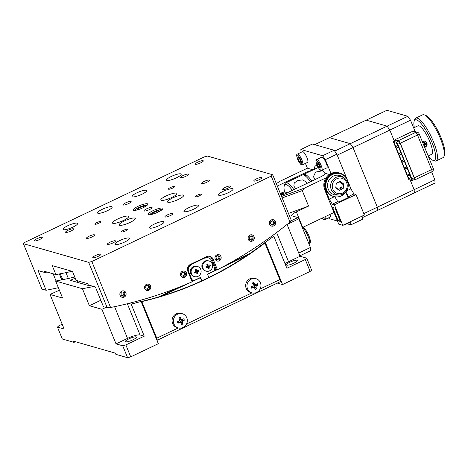 <?xml version="1.0" encoding="UTF-8"?>
<svg xmlns="http://www.w3.org/2000/svg" width="468" height="468" viewBox="0 0 468 468"><rect width="100%" height="100%" fill="white"/><g stroke="black" fill="none" stroke-linecap="round" stroke-linejoin="round"><path stroke-width="0.7" d="M128.992 338.814A5.926 1.252 -22.2 0 0 125.389 341.593A5.926 1.252 -22.2 0 0 132.76 339.891A5.926 1.252 -22.2 0 0 136.363 337.112A5.926 1.252 -22.2 0 0 128.992 338.814M290.014 262.156A5.926 1.252 -22.2 0 0 286.41 264.935A5.926 1.252 -22.2 0 0 293.781 263.232A5.926 1.252 -22.2 0 0 297.385 260.454A5.926 1.252 -22.2 0 0 290.014 262.156M75.26 278.197L70.446 280.221L70.838 280.461L87.574 285.252L89.838 285.398M122.721 345.788L125.863 344.928L130.724 356.85L127.588 357.704L122.721 345.788L116.029 343.869L101.925 309.307L89.37 305.715L82.438 288.715L55.651 281.046L62.589 298.046L50.035 294.448L59.395 290.213M127.588 357.704L115.871 354.346L115.385 353.159L73.54 341.172L74.026 342.365L62.308 339.007L57.447 327.091L64.139 329.01L50.035 294.448M62.18 324.201L58.91 325.757L57.447 327.091M128.7 303.404L131.18 304.118A433.286 408.938 106 0 0 141.079 301.445L158.33 343.705L130.724 356.85M131.18 304.118L144.261 336.17L140.078 334.971A10.536 2.229 -22.2 0 0 127.53 338.393L116.029 343.869M125.863 344.928L144.261 336.17M310.144 271.428L305.282 259.512L286.878 268.275L273.798 236.223A433.286 408.938 106 0 1 265.297 242.313L282.543 284.573L310.144 271.428L311.606 270.094L306.745 258.178L300.046 256.259L287.065 224.453M273.798 236.223L272.253 235.778M265.297 242.313L263.718 241.857M138.703 300.766L141.079 301.445M306.745 258.178L305.282 259.512M277.319 283.076L282.543 284.573M82.438 288.715A417.485 394.021 106 0 0 93.606 286.474M74.769 276.998A417.485 394.021 -74 0 1 55.651 281.046M74.026 342.365L75.406 341.71M89.37 305.715L100.819 300.263M300.046 256.259L288.545 261.735A10.536 2.229 -22.2 0 0 284.994 263.659M101.925 309.307L105.938 307.4M119.656 225.284A8.693 1.837 -22.2 0 0 128.987 222.926A8.693 1.837 -22.2 0 0 135.293 218.386A8.693 1.837 -22.2 0 0 134.837 218.059A8.693 1.837 -22.2 0 0 125.5 220.41A8.693 1.837 -22.2 0 0 119.2 224.956A8.693 1.837 -22.2 0 0 119.656 225.284M112.958 223.365A8.693 1.837 -22.2 0 0 122.294 221.007A8.693 1.837 -22.2 0 0 128.595 216.468A8.693 1.837 -22.2 0 0 128.138 216.14A8.693 1.837 -22.2 0 0 118.808 218.497A8.693 1.837 -22.2 0 0 112.501 223.037A8.693 1.837 -22.2 0 0 112.958 223.365M161.267 200.368A8.693 1.837 -22.2 0 0 170.598 198.011A8.693 1.837 -22.2 0 0 176.904 193.471A8.693 1.837 -22.2 0 0 176.448 193.144A8.693 1.837 -22.2 0 0 167.111 195.495A8.693 1.837 -22.2 0 0 160.805 200.041A8.693 1.837 -22.2 0 0 161.267 200.368M167.959 202.287A8.693 1.837 -22.2 0 0 177.296 199.93A8.693 1.837 -22.2 0 0 183.596 195.39A8.693 1.837 -22.2 0 0 183.14 195.057A8.693 1.837 -22.2 0 0 173.809 197.414A8.693 1.837 -22.2 0 0 167.503 201.96A8.693 1.837 -22.2 0 0 167.959 202.287M149.842 228.138A7.903 1.673 -22.2 0 0 158.33 225.997A7.903 1.673 -22.2 0 0 164.057 221.867A7.903 1.673 -22.2 0 0 163.642 221.569A7.903 1.673 -22.2 0 0 155.16 223.71A7.903 1.673 -22.2 0 0 149.427 227.84A7.903 1.673 -22.2 0 0 149.842 228.138M184.345 211.711A7.903 1.673 -22.2 0 0 192.834 209.57A7.903 1.673 -22.2 0 0 198.561 205.446A7.903 1.673 -22.2 0 0 198.145 205.142A7.903 1.673 -22.2 0 0 189.663 207.283A7.903 1.673 -22.2 0 0 183.93 211.413A7.903 1.673 -22.2 0 0 184.345 211.711M132.456 196.852A7.903 1.673 -22.2 0 0 140.944 194.711A7.903 1.673 -22.2 0 0 146.671 190.587A7.903 1.673 -22.2 0 0 146.256 190.283A7.903 1.673 -22.2 0 0 137.773 192.424A7.903 1.673 -22.2 0 0 132.04 196.554A7.903 1.673 -22.2 0 0 132.456 196.852M97.952 213.279A7.903 1.673 -22.2 0 0 106.441 211.138A7.903 1.673 -22.2 0 0 112.168 207.008A7.903 1.673 -22.2 0 0 111.753 206.71A7.903 1.673 -22.2 0 0 103.27 208.851A7.903 1.673 -22.2 0 0 97.537 212.981A7.903 1.673 -22.2 0 0 97.952 213.279M144.255 211.021A4.347 0.918 -22.2 0 0 148.923 209.839A4.347 0.918 -22.2 0 0 152.077 207.57A4.347 0.918 -22.2 0 0 151.848 207.406A4.347 0.918 -22.2 0 0 147.18 208.582A4.347 0.918 -22.2 0 0 144.027 210.857A4.347 0.918 -22.2 0 0 144.255 211.021M180.683 275.634A3.294 3.106 106 0 0 185.878 276.383A3.294 3.106 106 0 0 184.462 271.101A3.294 3.106 106 0 0 180.683 275.634M144.805 288.686A3.294 3.106 106 0 0 150 289.435A3.294 3.106 106 0 0 148.584 284.152A3.294 3.106 106 0 0 144.805 288.686M120.1 295.478A3.294 3.106 106 0 0 125.301 296.226A3.294 3.106 106 0 0 123.885 290.944A3.294 3.106 106 0 0 120.1 295.478M269.621 224.295A3.294 3.106 106 0 0 274.815 225.044A3.294 3.106 106 0 0 273.4 219.761A3.294 3.106 106 0 0 269.621 224.295M248.315 239.411A3.294 3.106 106 0 0 253.51 240.16A3.294 3.106 106 0 0 252.094 234.877A3.294 3.106 106 0 0 248.315 239.411M215.186 259.208A3.294 3.106 106 0 0 220.381 259.956A3.294 3.106 106 0 0 218.965 254.674A3.294 3.106 106 0 0 215.186 259.208M148.684 214.654A7.903 1.673 -22.2 0 0 157.166 212.513A7.903 1.673 -22.2 0 0 162.899 208.383A7.903 1.673 -22.2 0 0 162.484 208.084A7.903 1.673 -22.2 0 0 153.995 210.226A7.903 1.673 -22.2 0 0 148.268 214.356A7.903 1.673 -22.2 0 0 148.684 214.654M133.62 210.343A7.903 1.673 -22.2 0 0 142.102 208.201A7.903 1.673 -22.2 0 0 147.835 204.071A7.903 1.673 -22.2 0 0 147.42 203.773A7.903 1.673 -22.2 0 0 138.932 205.914A7.903 1.673 -22.2 0 0 133.204 210.044A7.903 1.673 -22.2 0 0 133.62 210.343M121.762 231.935A3.294 0.696 -22.2 0 0 125.295 231.046A3.294 0.696 -22.2 0 0 127.688 229.326A3.294 0.696 -22.2 0 0 127.512 229.197A3.294 0.696 -22.2 0 0 123.979 230.092A3.294 0.696 -22.2 0 0 121.586 231.812A3.294 0.696 -22.2 0 0 121.762 231.935M94.981 224.266A3.294 0.696 -22.2 0 0 98.514 223.376A3.294 0.696 -22.2 0 0 100.907 221.656A3.294 0.696 -22.2 0 0 100.731 221.528A3.294 0.696 -22.2 0 0 97.198 222.423A3.294 0.696 -22.2 0 0 94.805 224.143A3.294 0.696 -22.2 0 0 94.981 224.266M168.591 189.224A3.294 0.696 -22.2 0 0 172.125 188.335A3.294 0.696 -22.2 0 0 174.511 186.615A3.294 0.696 -22.2 0 0 174.342 186.486A3.294 0.696 -22.2 0 0 170.802 187.381A3.294 0.696 -22.2 0 0 168.416 189.101A3.294 0.696 -22.2 0 0 168.591 189.224M195.372 196.893A3.294 0.696 -22.2 0 0 198.906 196.004A3.294 0.696 -22.2 0 0 201.293 194.284A3.294 0.696 -22.2 0 0 201.123 194.156A3.294 0.696 -22.2 0 0 197.584 195.051A3.294 0.696 -22.2 0 0 195.197 196.771A3.294 0.696 -22.2 0 0 195.372 196.893M107.669 244.39A4.347 0.918 -22.2 0 0 112.338 243.208A4.347 0.918 -22.2 0 0 115.491 240.938A4.347 0.918 -22.2 0 0 115.263 240.774A4.347 0.918 -22.2 0 0 110.594 241.95A4.347 0.918 -22.2 0 0 107.441 244.226A4.347 0.918 -22.2 0 0 107.669 244.39M65.824 232.403A4.347 0.918 -22.2 0 0 70.492 231.227A4.347 0.918 -22.2 0 0 73.646 228.957A4.347 0.918 -22.2 0 0 73.417 228.793A4.347 0.918 -22.2 0 0 68.749 229.969A4.347 0.918 -22.2 0 0 65.596 232.239A4.347 0.918 -22.2 0 0 65.824 232.403M180.841 177.653A4.347 0.918 -22.2 0 0 185.504 176.471A4.347 0.918 -22.2 0 0 188.657 174.201A4.347 0.918 -22.2 0 0 188.429 174.037A4.347 0.918 -22.2 0 0 183.76 175.213A4.347 0.918 -22.2 0 0 180.607 177.483A4.347 0.918 -22.2 0 0 180.841 177.653M222.686 189.634A4.347 0.918 -22.2 0 0 227.349 188.458A4.347 0.918 -22.2 0 0 230.502 186.182A4.347 0.918 -22.2 0 0 230.274 186.018A4.347 0.918 -22.2 0 0 225.605 187.2A4.347 0.918 -22.2 0 0 222.458 189.47A4.347 0.918 -22.2 0 0 222.686 189.634M86.75 238.399A4.347 0.918 -22.2 0 0 91.418 237.217A4.347 0.918 -22.2 0 0 94.565 234.948A4.347 0.918 -22.2 0 0 94.337 234.784A4.347 0.918 -22.2 0 0 89.675 235.96A4.347 0.918 -22.2 0 0 86.522 238.23A4.347 0.918 -22.2 0 0 86.75 238.399M165.181 217.012A4.347 0.918 -22.2 0 0 169.843 215.836A4.347 0.918 -22.2 0 0 172.996 213.56A4.347 0.918 -22.2 0 0 172.768 213.396A4.347 0.918 -22.2 0 0 168.1 214.578A4.347 0.918 -22.2 0 0 164.947 216.848A4.347 0.918 -22.2 0 0 165.181 217.012M123.33 205.031A4.347 0.918 -22.2 0 0 127.998 203.849A4.347 0.918 -22.2 0 0 131.151 201.579A4.347 0.918 -22.2 0 0 130.923 201.415A4.347 0.918 -22.2 0 0 126.255 202.591A4.347 0.918 -22.2 0 0 123.102 204.861A4.347 0.918 -22.2 0 0 123.33 205.031M201.761 183.643A4.347 0.918 -22.2 0 0 206.429 182.461A4.347 0.918 -22.2 0 0 209.582 180.192A4.347 0.918 -22.2 0 0 209.354 180.028A4.347 0.918 -22.2 0 0 204.686 181.204A4.347 0.918 -22.2 0 0 201.532 183.479A4.347 0.918 -22.2 0 0 201.761 183.643M93.038 257.733A4.347 0.918 -22.2 0 0 97.707 256.558A4.347 0.918 -22.2 0 0 100.86 254.288A4.347 0.918 -22.2 0 0 100.632 254.124A4.347 0.918 -22.2 0 0 95.963 255.3A4.347 0.918 -22.2 0 0 92.81 257.57A4.347 0.918 -22.2 0 0 93.038 257.733M34.451 240.961A4.347 0.918 -22.2 0 0 39.119 239.78A4.347 0.918 -22.2 0 0 42.272 237.51A4.347 0.918 -22.2 0 0 42.044 237.346A4.347 0.918 -22.2 0 0 37.376 238.522A4.347 0.918 -22.2 0 0 34.222 240.792A4.347 0.918 -22.2 0 0 34.451 240.961M195.472 164.303A4.347 0.918 -22.2 0 0 200.14 163.127A4.347 0.918 -22.2 0 0 203.293 160.852A4.347 0.918 -22.2 0 0 203.065 160.688A4.347 0.918 -22.2 0 0 198.397 161.869A4.347 0.918 -22.2 0 0 195.244 164.139A4.347 0.918 -22.2 0 0 195.472 164.303M254.054 181.081A4.347 0.918 -22.2 0 0 258.722 179.899A4.347 0.918 -22.2 0 0 261.875 177.629A4.347 0.918 -22.2 0 0 261.647 177.466A4.347 0.918 -22.2 0 0 256.979 178.641A4.347 0.918 -22.2 0 0 253.826 180.917A4.347 0.918 -22.2 0 0 254.054 181.081M115.339 244.565A7.903 1.673 -22.2 0 0 123.821 242.424A7.903 1.673 -22.2 0 0 129.554 238.294A7.903 1.673 -22.2 0 0 129.139 237.996A7.903 1.673 -22.2 0 0 120.656 240.137A7.903 1.673 -22.2 0 0 114.923 244.267A7.903 1.673 -22.2 0 0 115.339 244.565M63.449 229.706A7.903 1.673 -22.2 0 0 71.937 227.565A7.903 1.673 -22.2 0 0 77.665 223.435A7.903 1.673 -22.2 0 0 77.249 223.137A7.903 1.673 -22.2 0 0 68.767 225.278A7.903 1.673 -22.2 0 0 63.034 229.408A7.903 1.673 -22.2 0 0 63.449 229.706M166.959 180.432A7.903 1.673 -22.2 0 0 175.447 178.285A7.903 1.673 -22.2 0 0 181.18 174.16A7.903 1.673 -22.2 0 0 180.765 173.856A7.903 1.673 -22.2 0 0 172.277 176.003A7.903 1.673 -22.2 0 0 166.544 180.127A7.903 1.673 -22.2 0 0 166.959 180.432M218.849 195.291A7.903 1.673 -22.2 0 0 227.337 193.144A7.903 1.673 -22.2 0 0 233.064 189.019A7.903 1.673 -22.2 0 0 232.649 188.715A7.903 1.673 -22.2 0 0 224.166 190.862A7.903 1.673 -22.2 0 0 218.433 194.986A7.903 1.673 -22.2 0 0 218.849 195.291M204.282 156.92L24.862 242.336L23.4 243.67L88.68 262.361L91.816 261.507L271.235 176.091L272.698 174.757L207.418 156.06L204.282 156.92M191.816 281.034A431.97 407.692 106 0 0 193.378 280.35M214.379 270.329A431.97 407.692 106 0 0 216.181 269.398L211.893 258.898A5.265 4.973 106 0 0 209.354 256.242M272.698 174.757L291.225 220.153L290.008 222.084A431.97 407.692 -74 0 1 217.433 269.761L213.145 259.254A5.265 4.973 106 0 0 209.997 256.382A5.265 4.973 106 0 0 206.599 256.68L190.499 264.344A5.265 4.973 106 0 0 187.844 271.3L192.132 281.806A431.97 407.692 -74 0 1 110.588 307.499L107.207 307.763L88.68 262.361M216.181 269.398L217.433 269.761M72.113 271.3A409.582 386.562 -74 0 1 55.903 274.587L52.235 265.608L72.487 271.411L76.155 280.39L87.785 283.719L88.288 284.954L95.402 286.989L103.44 306.686L107.207 307.763M23.4 243.67L41.927 289.066L46.11 290.265L38.072 270.574L44.77 272.493L44.267 271.259L55.903 274.587M290.008 222.084L271.235 176.091M91.816 261.507L110.588 307.499M58.36 287.68A431.97 407.692 -74 0 1 46.11 290.265M44.77 272.493A410.898 387.808 106 0 0 47.087 272.066M260.167 288.961L279.829 279.601L264.888 242.991L264.467 242.869A333.198 314.473 -74 0 1 141.406 301.456L141.822 301.579L156.762 338.188L178.331 327.922M141.406 301.456L156.347 338.071A1.316 0.333 -115.5 0 1 156.493 339.136A1.316 0.333 -115.5 0 1 156.464 339.148M264.888 242.991A333.198 314.473 -74 0 1 141.822 301.579M279.829 279.601A2.632 0.667 64.5 0 1 280.121 281.742L157.061 340.33A2.632 0.667 -115.5 0 0 156.762 338.188M246.73 255.627L221.224 267.772M217.193 269.691L207.552 274.283M200.339 277.711L192.067 281.654M188.212 283.485L162.092 295.922M249.883 253.492L230.209 262.858M216.356 269.451L214.321 270.422M193.442 280.361L191.851 281.116M178.794 287.334L158.5 296.993M62.899 279.636L60.15 273.798M65.959 272.639L68.34 278.478M59.465 273.932L61.536 279.911M61.384 278.641A420.118 396.507 106 0 0 62.063 278.489M56.055 280.976L53.124 273.792M137.428 209.208L139.698 207.663L143.179 206.47L144.384 206.815L142.834 207.868L144.384 206.815L143.179 206.47L143.553 207.382L143.179 206.47L139.698 207.663L140.23 208.962L139.698 207.663L137.428 209.208L138.592 209.535L137.428 209.208M152.492 213.519L154.762 211.975L158.242 210.781L159.453 211.126L157.897 212.179L159.453 211.126L158.242 210.781L158.617 211.694L158.242 210.781L154.762 211.975L155.294 213.279L154.762 211.975L152.492 213.519L153.656 213.853L152.492 213.519M281.566 196.478L304.481 188.101L302.252 190.593L308.57 206.084L296.379 211.887A7.903 1.673 157.8 0 0 291.576 215.59A7.903 1.673 157.8 0 0 291.991 215.888L297.847 217.567L298.754 218.878L310.424 247.484L310.629 250.696L299.871 255.82M350.614 221.586L362.115 216.111M351.17 189.294L336.849 154.194L325.342 159.67L322.627 155.733L334.129 150.257L312.372 144.027L300.871 149.503L322.627 155.733M330.987 173.493L325.342 159.67M304.481 188.101L325.991 177.863M333.988 212.484L302.702 227.378A7.903 1.673 -22.2 0 0 302.305 227.577M313.191 169.872L307.394 168.211L280.215 181.151L276.319 183.614M307.394 168.211L305.428 163.396M322.329 170.024A23.704 6.02 64.5 0 1 324.739 173.178A7.903 1.673 157.8 0 1 324.967 173.423A7.903 1.673 157.8 0 1 320.165 177.132L284.971 193.887A7.903 1.673 157.8 0 1 281.145 195.443M300.871 149.503L301.053 152.352M314.309 169.34A23.704 6.02 64.5 0 1 315.666 165.777A23.704 6.02 64.5 0 1 317.333 165.807M329.285 174.482L324.739 173.178M277.308 186.048L305.101 172.815A7.903 1.673 157.8 0 1 312.162 170.364M328.548 217.86L329.08 218.626L337.475 221.031M346.993 223.757L350.836 224.856L350.637 221.639M362.138 216.163L362.337 219.381L350.836 224.856M334.129 150.257L336.849 154.194M302.252 190.593L282.157 197.935M308.57 206.084L288.481 213.426M290.716 220.966L297.847 217.567M298.754 218.878L287.089 224.435M298.736 253.048L310.424 247.484M287.399 192.728A13.168 3.346 64.5 0 0 287.393 192.722L285.047 192.05L282.824 192.289L280.338 193.471M295.776 188.739L293.834 186.089L294.243 182.929L297.935 180.484L302.702 179.887L306.136 181.982L306.821 183.105M315.327 179.431L313.385 176.781L315.625 172.066L322.914 170.732M292.377 190.359A19.755 5.013 -115.5 0 0 284.269 185.866L284.79 184.211A21.072 5.353 64.5 0 1 285.743 182.935A21.072 5.353 64.5 0 1 293.892 189.634M310.454 181.754A21.072 5.353 -115.5 0 0 303.58 175.009L304.96 174.353A21.072 5.353 64.5 0 1 311.834 181.093M284.269 185.866A19.755 5.013 -115.5 0 0 284.579 192.079M305.756 176.301L304.96 174.353M424.663 147.397L425.143 147.215C426.857 146.215 427.442 144.776 426.91 142.898L424.88 141.084L422.265 141.517M428.483 156.751A22.388 5.686 -115.5 0 0 432.701 160.237A22.388 5.686 -115.5 0 0 431.876 142.126A22.388 5.686 -115.5 0 0 414.133 121.23A22.388 5.686 -115.5 0 0 414.338 127.553M414.133 121.23L414.654 119.568A23.704 6.02 64.5 0 1 415.724 118.141A23.704 6.02 64.5 0 1 433.45 141.699A23.704 6.02 64.5 0 1 436.106 160.945A23.704 6.02 64.5 0 1 434.322 160.875L432.701 160.237M424.412 114.923L426.026 115.561A22.388 5.686 64.5 0 1 441.078 137.75A22.388 5.686 64.5 0 1 444.6 154.575L444.073 156.23A23.704 6.02 -115.5 0 0 440.347 138.417A23.704 6.02 -115.5 0 0 424.412 114.923A23.704 6.02 -115.5 0 0 422.627 114.853L415.724 118.141M413.648 127.881L417.971 125.822A15.801 4.013 64.5 0 1 429.788 141.529A15.801 4.013 64.5 0 1 431.56 154.358L428.167 155.973M436.106 160.945L443.009 157.663A23.704 6.02 -115.5 0 0 444.073 156.23M363.823 213.619L434.836 179.811L435.041 183.029L362.232 217.69M334.708 151.088L407.809 116.286L410.524 120.223L353.018 147.601L377.331 207.189L377.536 210.401L377.331 207.189L353.018 147.601L337.223 155.119M414.338 192.88L414.139 189.669L410.214 180.051L414.139 189.669L414.338 192.88M407.809 116.286L386.884 110.296L366.181 120.153L387.106 126.144L389.821 130.081L394.191 140.792L389.821 130.081L387.106 126.144L366.181 120.153L314.654 144.682M350.304 143.664L329.378 137.674L350.304 143.664L353.018 147.601L350.304 143.664M413.829 179.753L414.502 179.946A2.632 0.667 -115.5 0 0 414.66 179.94A2.632 0.667 -115.5 0 0 414.367 177.805L400.263 143.243A2.632 0.667 -115.5 0 0 398.449 140.622L395.103 139.663L395.343 140.242M398.449 140.622L415.701 132.409L412.355 131.449L395.103 139.663M412.355 131.449A2.632 2.486 -74 0 1 414.051 131.297L417.403 132.257A2.632 2.486 106 0 0 415.701 132.409A2.632 0.667 64.5 0 1 417.514 135.03L400.263 143.243M414.309 179.472A2.106 0.532 -115.5 0 0 414.432 179.466A2.106 0.532 -115.5 0 0 414.198 177.758L400.093 143.196A2.106 0.532 -115.5 0 0 398.648 141.096L395.466 140.184L393.167 141.283L408.827 179.654L412.004 180.566A2.106 0.532 -115.5 0 0 412.132 180.56A2.106 0.532 -115.5 0 0 411.899 178.852L397.794 144.29A2.106 0.532 -115.5 0 0 396.343 142.19L393.167 141.283M411.477 178.729L397.373 144.173L396.835 143.383L394.068 142.594L408.757 178.583L411.518 179.373L411.477 178.729M410.986 177.524L408.757 178.583M409.055 175.997L408.207 174.576L408.751 175.909L410.167 175.523M409.5 173.885L408.207 174.576M408.511 174.658L409.594 174.108M406.136 168.843L405.288 167.421L405.832 168.761L407.254 168.369M403.217 161.694L402.369 160.272L402.919 161.606L404.334 161.22M400.298 154.545L399.456 153.124L400 154.458L401.415 154.071M397.385 147.391L396.536 145.969L397.08 147.309L398.496 146.923M406.587 166.737L405.288 167.421M405.592 167.509L406.674 166.959M403.668 159.588L402.369 160.272M402.673 160.36L403.755 159.804M400.748 152.433L399.456 153.124M399.754 153.206L400.836 152.656M397.829 145.285L396.536 145.969M396.835 146.057L397.923 145.507M434.836 179.811L431.601 171.879M415.175 131.619L410.524 120.223M316.713 159.57L321.744 157.178A5.926 1.503 64.5 0 1 326.178 163.063A5.926 1.503 64.5 0 1 326.839 167.877L321.808 170.27A5.926 1.503 64.5 0 0 321.142 165.461A5.926 1.503 64.5 0 0 316.713 159.57C315.625 159.494 315.678 161.226 316.877 164.765C320.521 171.961 320.873 170.1 321.808 170.27M319.03 167.509L317.573 164.988L317.088 162.741L318.053 163.016L319.509 165.537L320.001 167.784L319.03 167.509L319.855 167.117M318.843 164.385L317.573 164.988M349.532 222.095A5.926 1.503 64.5 0 1 349.21 222.698L344.179 225.09A5.926 1.503 64.5 0 0 344.501 224.494M329.993 214.385A5.926 1.503 64.5 0 1 329.963 217.187L324.932 219.58A5.926 1.503 64.5 0 0 324.962 216.783M297.467 154.06L302.498 151.661A5.926 1.503 64.5 0 1 306.926 157.552A5.926 1.503 64.5 0 1 307.593 162.367L302.562 164.759A5.926 1.503 64.5 0 0 301.895 159.951A5.926 1.503 64.5 0 0 297.467 154.06C296.373 153.978 296.431 155.709 297.63 159.255C301.275 166.45 301.626 164.59 302.562 164.759M299.783 161.998L298.327 159.477L297.835 157.23L298.806 157.505L300.257 160.027L300.748 162.273L299.783 161.998L300.602 161.606M299.59 158.874L298.327 159.477M191.143 278.735L191.558 278.858A2.632 2.486 106 0 0 193.138 280.291L192.717 280.174A2.632 2.486 -74 0 1 191.143 278.735L188.224 271.586A5.265 4.973 -74 0 1 190.88 264.631L204.68 258.055A5.265 4.973 -74 0 1 208.079 257.763L208.494 257.88A5.265 4.973 106 0 1 211.647 260.752L214.56 267.907A2.632 2.486 106 0 1 213.238 271.381L207.488 274.119L208.851 277.471M201.948 280.747L200.585 277.407L194.834 280.145A2.632 2.486 106 0 1 193.138 280.291M201.638 280.888L200.275 277.553M191.558 278.858L188.645 271.703L188.224 271.586M190.88 264.631L204.68 258.055M208.494 257.88A5.265 4.973 106 0 0 205.101 258.178M191.295 264.748A5.265 4.973 106 0 0 188.645 271.703M194.173 266.801A5.265 4.973 -74 0 1 197.566 266.503A5.265 4.973 -74 0 1 200.719 269.375A5.265 4.973 -74 0 1 198.063 276.331A5.265 4.973 -74 0 1 194.665 276.629A5.265 4.973 -74 0 1 191.517 273.757A5.265 4.973 -74 0 1 194.173 266.801M194.665 276.629L193.916 276.412A5.265 4.973 -74 0 1 190.763 273.54A5.265 4.973 -74 0 1 191.652 267.965A5.265 4.973 -74 0 1 196.817 266.286L197.566 266.503M197.888 273.581A8.178 5.359 167.7 0 1 197.455 273.798A8.178 5.359 167.7 0 1 197.01 274.002A8.412 2.135 -115.5 0 0 196.706 273.101L195.729 272.715A8.412 1.778 157.8 0 1 194.77 273.113A8.178 2.059 -109 0 1 194.395 272.212A8.412 1.778 -22.2 0 0 195.355 271.809L195.753 270.761A8.412 2.135 -115.5 0 0 195.308 269.825A8.178 2.358 -30 0 1 195.747 269.609A8.178 2.358 -30 0 1 196.186 269.41A8.412 2.135 64.5 0 1 196.63 270.346L197.613 270.732A8.412 1.778 -22.2 0 0 198.426 270.293A8.178 5.657 55.8 0 1 198.801 271.194A8.412 1.778 157.8 0 1 197.982 271.639L197.584 272.686A8.412 2.135 64.5 0 1 197.888 273.581L196.648 271.908L195.501 272.458M198.801 271.194L196.712 271.744L196.215 270.527A0.79 0.743 -74 0 1 196.203 270.522L197.613 270.732M195.097 272.534L196.25 272.674L195.097 272.534L194.77 273.113M195.32 272.405A0.79 0.743 -74 0 1 195.337 272.411L195.115 271.914M195.694 270.639L196.186 269.41M205.674 261.325A5.265 4.973 -74 0 1 209.067 261.027A5.265 4.973 -74 0 1 212.22 263.899A5.265 4.973 -74 0 1 209.565 270.855A5.265 4.973 -74 0 1 206.172 271.153A5.265 4.973 -74 0 1 203.018 268.281A5.265 4.973 -74 0 1 205.674 261.325M206.172 271.153L205.417 270.937A5.265 4.973 -74 0 1 202.27 268.065A5.265 4.973 -74 0 1 203.153 262.489A5.265 4.973 -74 0 1 208.319 260.811L209.067 261.027M209.389 268.106A8.178 5.359 167.7 0 1 208.956 268.322A8.178 5.359 167.7 0 1 208.512 268.527A8.412 2.135 -115.5 0 0 208.207 267.626L207.23 267.24A8.412 1.778 157.8 0 1 206.271 267.637A8.178 2.059 -109 0 1 205.897 266.737A8.412 1.778 -22.2 0 0 206.856 266.333L207.254 265.286A8.412 2.135 -115.5 0 0 206.809 264.35A8.178 2.358 -30 0 1 207.248 264.133A8.178 2.358 -30 0 1 207.687 263.934A8.412 2.135 64.5 0 1 208.131 264.87L209.114 265.257A8.412 1.778 -22.2 0 0 209.927 264.818A8.178 5.657 55.8 0 1 210.302 265.719A8.412 1.778 157.8 0 1 209.483 266.163L209.085 267.21A8.412 2.135 64.5 0 1 209.389 268.106L208.149 266.432L207.002 266.982M210.302 265.719L208.213 266.269L207.716 265.052A0.79 0.743 -74 0 1 207.704 265.046L209.114 265.257M206.599 267.058L207.751 267.199L206.599 267.058L206.271 267.637M206.821 266.93A0.79 0.743 -74 0 1 206.838 266.935L206.616 266.438M207.195 265.163L207.687 263.934M177.624 314.157A7.377 6.962 -74 0 1 182.38 313.735A7.377 6.962 -74 0 1 186.791 317.76A7.377 6.962 -74 0 1 183.076 327.501A7.377 6.962 -74 0 1 178.32 327.916A7.377 6.962 -74 0 1 173.909 323.897A7.377 6.962 -74 0 1 177.624 314.157A7.377 6.962 -74 0 1 182.38 313.735A7.377 6.962 -74 0 1 186.791 317.76A7.377 6.962 -74 0 1 183.076 327.501A7.377 6.962 -74 0 1 178.32 327.916A7.377 6.962 -74 0 1 173.909 323.897A7.377 6.962 -74 0 1 177.624 314.157M172.616 323.523A7.377 6.962 -74 0 1 173.862 315.713A7.377 6.962 -74 0 1 181.087 313.367A7.377 6.962 -74 0 0 173.862 315.713A7.377 6.962 -74 0 0 172.616 323.523A7.377 6.962 -74 0 0 177.027 327.547A7.377 6.962 -74 0 1 172.616 323.523M182.929 323.95A12.782 8.377 167.7 0 1 182.251 324.289A12.782 8.377 167.7 0 1 181.549 324.605A13.145 3.34 -115.5 0 0 180.923 322.78L179.94 322.394A13.145 2.779 157.8 0 1 178.01 323.212A12.782 3.223 -109 0 1 177.425 321.785A13.145 2.779 -22.2 0 0 179.355 320.966L179.759 319.919A13.145 3.34 -115.5 0 0 178.864 318.018A12.782 3.691 -30 0 1 179.554 317.678A12.782 3.691 -30 0 1 180.244 317.362A13.145 3.34 64.5 0 1 181.134 319.264L182.116 319.65A13.145 2.779 -22.2 0 0 183.784 318.755A12.782 8.845 55.8 0 1 184.369 320.188A13.145 2.779 157.8 0 1 182.701 321.083L182.304 322.124A13.145 3.34 64.5 0 1 182.929 323.95A12.782 8.377 167.7 0 1 182.251 324.289A12.782 8.377 167.7 0 1 181.549 324.605A13.145 3.34 -115.5 0 0 180.923 322.78L179.94 322.394A13.145 2.779 157.8 0 1 178.01 323.212A12.782 3.223 -109 0 1 177.425 321.785A13.145 2.779 -22.2 0 0 179.355 320.966L179.759 319.919A13.145 3.34 -115.5 0 0 178.864 318.018A12.782 3.691 -30 0 1 179.554 317.678A12.782 3.691 -30 0 1 180.244 317.362A13.145 3.34 64.5 0 1 181.134 319.264L182.116 319.65A13.145 2.779 -22.2 0 0 183.784 318.755A12.782 8.845 55.8 0 1 184.369 320.188A13.145 2.779 157.8 0 1 182.701 321.083L182.304 322.124A13.145 3.34 64.5 0 1 182.929 323.95L180.888 321.557L179.683 322.13L180.888 321.557A0.79 0.743 -74 0 1 181.18 320.785L180.619 319.41L181.18 320.785L184.369 320.188L181.18 320.785A0.79 0.743 -74 0 0 180.888 321.557L182.929 323.95M181.619 319.697L180.239 319.305A0.79 0.743 -74 0 1 179.852 319.03L179.443 319.229L179.852 319.03L180.244 317.362L179.852 319.03A0.79 0.743 -74 0 0 180.239 319.305L181.619 319.697M180.461 322.353L178.677 322.031L178.01 323.212L178.741 321.943L178.495 321.34L178.741 321.943A0.79 0.743 -74 0 1 179.08 321.961L179.94 322.394L178.741 321.943A0.79 0.743 -74 0 1 179.08 321.961L180.461 322.353M251.234 279.109A7.377 6.962 -74 0 1 255.99 278.694A7.377 6.962 -74 0 1 260.401 282.719A7.377 6.962 -74 0 1 256.68 292.459A7.377 6.962 -74 0 1 251.93 292.874A7.377 6.962 -74 0 1 247.519 288.85A7.377 6.962 -74 0 1 251.234 279.109A7.377 6.962 -74 0 1 255.99 278.694A7.377 6.962 -74 0 1 260.401 282.719A7.377 6.962 -74 0 1 256.68 292.459A7.377 6.962 -74 0 1 251.93 292.874A7.377 6.962 -74 0 1 247.519 288.85A7.377 6.962 -74 0 1 251.234 279.109M246.226 288.481A7.377 6.962 -74 0 1 247.467 280.671A7.377 6.962 -74 0 1 254.697 278.325A7.377 6.962 -74 0 0 247.467 280.671A7.377 6.962 -74 0 0 246.226 288.481A7.377 6.962 -74 0 0 250.637 292.506A7.377 6.962 -74 0 1 246.226 288.481M256.54 288.908A12.782 8.377 167.7 0 1 255.861 289.247A12.782 8.377 167.7 0 1 255.159 289.563A13.145 3.34 -115.5 0 0 254.534 287.738L253.551 287.352A13.145 2.779 157.8 0 1 251.62 288.171A12.782 3.223 -109 0 1 251.035 286.738A13.145 2.779 -22.2 0 0 252.966 285.919L253.363 284.877A13.145 3.34 -115.5 0 0 252.468 282.976A12.782 3.691 -30 0 1 253.165 282.637A12.782 3.691 -30 0 1 253.849 282.321A13.145 3.34 64.5 0 1 254.744 284.222L255.727 284.608A13.145 2.779 -22.2 0 0 257.394 283.713A12.782 8.845 55.8 0 1 257.973 285.141A13.145 2.779 157.8 0 1 256.312 286.036L255.914 287.083A13.145 3.34 64.5 0 1 256.54 288.908A12.782 8.377 167.7 0 1 255.861 289.247A12.782 8.377 167.7 0 1 255.159 289.563A13.145 3.34 -115.5 0 0 254.534 287.738L253.551 287.352A13.145 2.779 157.8 0 1 251.62 288.171A12.782 3.223 -109 0 1 251.035 286.738A13.145 2.779 -22.2 0 0 252.966 285.919L253.363 284.877A13.145 3.34 -115.5 0 0 252.468 282.976A12.782 3.691 -30 0 1 253.165 282.637A12.782 3.691 -30 0 1 253.849 282.321A13.145 3.34 64.5 0 1 254.744 284.222L255.727 284.608A13.145 2.779 -22.2 0 0 257.394 283.713A12.782 8.845 55.8 0 1 257.973 285.141A13.145 2.779 157.8 0 1 256.312 286.036L255.914 287.083A13.145 3.34 64.5 0 1 256.54 288.908L254.493 286.515L253.287 287.089L254.493 286.515A0.79 0.743 -74 0 1 254.791 285.743L254.229 284.368L254.791 285.743L257.973 285.141L254.791 285.743A0.79 0.743 -74 0 0 254.493 286.515L256.54 288.908M255.23 284.655L253.849 284.263A0.79 0.743 -74 0 1 253.463 283.988L253.048 284.181L253.463 283.988L253.849 282.321L253.463 283.988A0.79 0.743 -74 0 0 253.849 284.263L255.23 284.655M254.071 287.311L252.281 286.989L251.62 288.171L252.351 286.902L252.106 286.299L252.351 286.902A0.79 0.743 -74 0 1 252.691 286.913L253.551 287.352L252.351 286.902A0.79 0.743 -74 0 1 252.691 286.913L254.071 287.311M271.463 224.611A1.977 1.866 106 0 0 272.347 220.867M275.324 221.58A3.241 3.054 106 0 0 271.3 219.995A3.241 3.054 106 0 0 269.667 224.277A3.241 3.054 106 0 0 273.692 225.857A3.241 3.054 106 0 0 275.324 221.58M271.61 224.722L273.218 223.956L273.482 221.692L272.376 220.849M274.488 221.978L272.762 220.668L270.767 221.616L270.504 223.879L272.23 225.19L274.219 224.242L274.488 221.978L273.482 221.692M273.218 223.956L274.219 224.242M250.152 239.721A1.977 1.866 106 0 0 250.906 235.913L253.024 236.779L251.111 235.773L249.28 237.036L249.356 239.306L251.269 240.306L253.1 239.043L253.024 236.779M253.791 236.246A3.241 3.054 106 0 0 249.561 235.357A3.241 3.054 106 0 0 248.59 239.832A3.241 3.054 106 0 0 252.819 240.722A3.241 3.054 106 0 0 253.791 236.246M250.462 239.885L252.094 238.756L252.018 236.486M252.094 238.756L253.1 239.043M216.895 259.512A1.977 1.866 106 0 0 217.649 255.663L219.732 256.341L217.708 255.61L216.04 257.102L216.391 259.33L218.416 260.068L220.089 258.57L219.732 256.341M220.434 255.715A3.241 3.054 106 0 0 216.117 255.405A3.241 3.054 106 0 0 215.689 259.956A3.241 3.054 106 0 0 220.007 260.266A3.241 3.054 106 0 0 220.434 255.715M217.468 259.722L219.082 258.283L218.731 256.054M219.082 258.283L220.089 258.57M184.099 272.364L184.638 274.505L183.105 276.155L182.011 275.874A1.977 1.866 106 0 0 183.357 272.171M185.737 271.926A3.241 3.054 106 0 0 181.397 272.043A3.241 3.054 106 0 0 181.373 276.6A3.241 3.054 106 0 0 185.72 276.483A3.241 3.054 106 0 0 185.737 271.926M185.094 272.616L183.011 272.084L181.473 273.733L182.023 275.909L184.105 276.442L185.644 274.792L185.094 272.616M184.638 274.505L185.644 274.792M183.105 276.155L184.105 276.442M148.157 285.398L148.789 287.44L147.338 289.171L146.197 288.949A1.977 1.866 106 0 0 147.601 285.293M149.742 284.866A3.241 3.054 106 0 0 145.402 285.228A3.241 3.054 106 0 0 145.618 289.774A3.241 3.054 106 0 0 149.953 289.411A3.241 3.054 106 0 0 149.742 284.866M149.128 285.591L147.016 285.182L145.566 286.907L146.227 289.048L148.338 289.458L149.795 287.732L149.128 285.591M148.789 287.44L149.795 287.732M147.338 289.171L148.338 289.458M123.447 292.19L124.09 294.208L122.657 295.951L121.504 295.741A1.977 1.866 106 0 0 122.914 292.09M125.014 291.634A3.241 3.054 106 0 0 120.68 292.044A3.241 3.054 106 0 0 120.937 296.583A3.241 3.054 106 0 0 125.272 296.174A3.241 3.054 106 0 0 125.014 291.634M124.412 292.365L122.294 291.979L120.861 293.723L121.54 295.852L123.663 296.244L125.096 294.501L124.412 292.365M124.09 294.208L125.096 294.501M122.657 295.951L123.663 296.244M280.993 195.086A3.241 0.684 -22.2 0 0 283.146 193.313A3.241 0.684 -22.2 0 0 280.964 193.664A3.241 0.684 -22.2 0 0 280.484 193.828M280.894 194.828L282.303 193.711L280.572 194.039M281.081 194.746L280.759 193.951M424.575 147.18A3.241 3.054 106 0 0 424.236 140.967M423.844 145.384L424.125 144.969A1.977 1.866 106 0 0 423.622 142.167M423.821 145.326A1.977 1.866 106 0 0 424.125 144.969L424.763 144.033L423.979 142.196M424.166 146.168L425.769 144.319L424.891 142.272L422.592 142.319M424.131 146.092L424.494 146.197M424.763 144.033L425.769 144.319M345.91 192.114L348.531 196.496L349.783 196.858L338.972 202.006L337.72 201.644L334.801 196.759M348.052 197.683L345.829 192.231M346.735 190.833L350.901 188.844L347.742 181.098M348.531 196.496L353.937 193.927L350.901 188.844M339.803 173.037L338.967 172.797A12.379 11.682 -74 0 0 326.834 176.734A12.379 11.682 -74 0 0 324.745 189.844L338.756 224.166L342.769 225.319L334.404 204.82L332.315 204.218L329.279 199.14L325.582 190.084A12.379 11.682 -74 0 1 327.67 176.974A12.379 11.682 -74 0 1 339.803 173.037A12.379 11.682 -74 0 1 346.911 179.127M329.279 199.14L334.439 196.683M332.684 207.482L338.13 220.832L340.476 221.499L335.029 208.155L332.684 207.482M339.862 220.007L338.13 220.832M342.769 225.319L364.391 215.023L356.025 194.524L353.937 193.927M334.404 204.82L356.025 194.524M332.315 204.218L337.72 201.644M340.33 173.733L339.657 173.54A11.852 11.185 106 0 0 328.039 177.314A11.852 11.185 106 0 0 326.044 189.862A11.852 11.185 106 0 0 333.134 196.332L333.801 196.525A11.852 11.185 106 0 0 345.419 192.752A11.852 11.185 106 0 0 347.414 180.198A11.852 11.185 106 0 0 340.33 173.733A11.852 11.185 106 0 0 328.711 177.507A11.852 11.185 106 0 0 326.711 190.055A11.852 11.185 106 0 0 333.801 196.525M343.442 177.547A10.009 9.448 106 0 0 333.368 176.073A10.009 9.448 106 0 0 327.928 188.118A10.009 9.448 106 0 0 338.463 194.94M336.281 183.345L339.353 181.888L342.225 184.076L341.78 187.844L338.463 189.423L335.802 187.405M341.359 183.825L342.225 184.076M340.692 187.533L341.78 187.844M339.212 190.417L335.761 187.791L336.293 183.269L340.277 181.373L343.728 184L343.196 188.522L339.212 190.417M342.055 183.52L343.728 184M341.517 188.042L343.196 188.522M76.922 280.607L77.659 282.415M276.629 232.537L288.545 261.735M127.337 303.744L140.078 334.971M114.584 306.669L127.53 338.393M259.898 244.477L260.477 245.899M251.661 249.918L252.404 251.743M140.359 300.304L140.786 301.363M211.893 258.898L213.145 259.254M186.562 324.002L251.942 292.88L250.637 292.506L251.93 292.874M146.695 205.639A6.254 1.322 -22.2 0 0 138.92 207.441A6.254 1.322 -22.2 0 0 135.112 210.366A6.254 1.322 -22.2 0 1 138.92 207.441A6.254 1.322 -22.2 0 1 146.695 205.639M161.758 209.951A6.254 1.322 -22.2 0 0 153.984 211.752A6.254 1.322 -22.2 0 0 150.175 214.677A6.254 1.322 -22.2 0 1 153.984 211.752A6.254 1.322 -22.2 0 1 161.758 209.951M296.379 211.887L302.702 227.378M305.411 173.575L305.101 172.815M414.367 177.805L431.619 169.591L417.514 135.03A2.632 0.556 157.8 0 0 419.117 133.795A2.632 2.632 0 0 0 417.403 132.257M414.66 179.94L431.911 171.727A2.632 0.667 -115.5 0 0 431.619 169.591A2.632 0.556 157.8 0 0 433.216 168.357L419.117 133.795M414.198 177.758L411.899 178.852M398.648 141.096L396.343 142.19M400.093 143.196L397.794 144.29M320.165 165.731A5.101 1.299 -115.5 0 0 316.66 160.647A5.101 1.299 -115.5 0 0 316.918 164.8A5.101 1.299 -115.5 0 0 320.428 169.884A5.101 1.299 -115.5 0 0 320.165 165.731M322.265 218.07A5.101 1.299 -115.5 0 0 324.002 217.24M300.912 160.214A5.101 1.299 -115.5 0 0 297.408 155.136A5.101 1.299 -115.5 0 0 297.671 159.29A5.101 1.299 -115.5 0 0 301.176 164.367A5.101 1.299 -115.5 0 0 300.912 160.214M197.35 271.458L197.982 271.639M197.584 272.686L196.952 272.505M195.998 270.165L196.63 270.346M208.851 265.982L209.483 266.163M209.085 267.21L208.453 267.029M207.499 264.689L208.131 264.87M181.438 320.72L182.701 321.083L181.438 320.72M182.304 322.124L181.034 321.762L182.304 322.124M179.87 318.901L181.134 319.264L179.87 318.901M255.042 285.673L256.312 286.036L255.042 285.673M255.914 287.083L254.645 286.72L255.914 287.083M253.48 283.86L254.744 284.222L253.48 283.86M324.745 189.844L325.582 190.084M346.642 182.608A7.903 7.459 106 0 0 336.825 178.747A7.903 7.459 106 0 0 332.842 189.177A7.903 7.459 106 0 0 342.658 193.044A7.903 7.459 106 0 0 346.642 182.608M331.274 189.61A9.22 8.699 -74 0 1 332.824 179.847A9.22 8.699 -74 0 1 341.862 176.91C344.471 177.723 346.332 179.414 347.443 181.994C350.555 188.627 343.559 196.964 336.784 194.635A9.22 8.699 -74 0 1 331.274 189.61M302.878 227.296L304.422 228.378C307.359 231.783 309.325 235.802 310.313 240.441C310.459 242.716 310.085 243.892 309.196 243.968A9.22 2.34 -115.5 0 0 308.441 237.194A9.22 2.34 -115.5 0 0 303.205 228.255A9.22 2.34 -115.5 0 0 302.351 227.553M147.04 205.364L142.781 205.908L138.861 207.441L136.1 209.009L134.673 210.407L136.1 209.009L138.861 207.441L142.781 205.908L147.04 205.364M162.103 209.676L157.851 210.22L153.925 211.758L151.164 213.32L149.737 214.718L151.164 213.32L153.925 211.758L157.851 210.22L162.103 209.676M285.743 182.935L318.222 167.474M431.911 171.727A2.632 2.632 0 0 0 433.216 168.357M414.432 179.466L412.132 180.56M343.19 225.12L344.179 225.09M322.218 218.088L323.809 219.556L324.932 219.58M182.38 313.735L181.087 313.367L182.38 313.735M178.32 327.916L177.027 327.547L178.32 327.916M255.99 278.694L254.697 278.325L255.99 278.694M283.146 193.313L284.041 193.664M338.931 176.073L341.862 176.91M333.86 193.799L336.784 194.635"/></g></svg>
